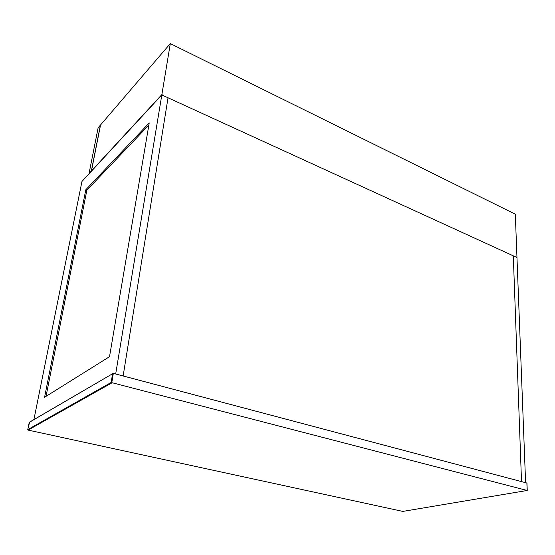 <?xml version="1.0" encoding="UTF-8"?>
<svg xmlns="http://www.w3.org/2000/svg" width="555" height="555" viewBox="0 0 555 555"><rect width="100%" height="100%" fill="white"/><g stroke="black" fill="none" stroke-linecap="round" stroke-linejoin="round"><path stroke-width="0.83" d="M113.338 373.369L111.735 382.971L28.097 430.09L402.826 511.412L527.16 490.474L111.139 382.478L27.771 429.598L29.242 422.39L113.241 373.355L526.868 483.037L527.153 490.266M526.882 483.46L526.868 483.037M516.969 257.513L163.767 95.828L161.873 94.579L170.309 43.581L515.311 214.188L525.599 482.697L521.513 481.615L513.299 255.834L516.969 257.513M98.124 127.796L89.036 173.555L91.325 171.072L100.413 125.125L98.124 127.796M161.873 94.579L91.471 170.912L100.552 124.958L170.309 43.581M168.04 97.784L123.134 375.964L115.683 373.987L161.817 94.933L168.04 97.784L123.134 375.964L521.513 481.615L513.299 255.834L168.04 97.784M33.91 419.587L81.953 181.478L161.817 94.933M109.515 356.698L44.58 397.276L85.81 189.775L149.233 122.919L109.515 356.698M85.81 189.775L86.871 190.178L46.03 396.374M148.879 125.035L86.871 190.178M112.582 373.841L111.139 382.478M527.174 490.474L402.951 511.391M27.764 429.653L28.09 430.09L402.722 511.391M29.228 422.445L29.651 422.071L27.75 429.619L28.041 430.069M527.25 490.426L526.966 483.211M112.672 373.688L29.651 422.071"/></g></svg>
